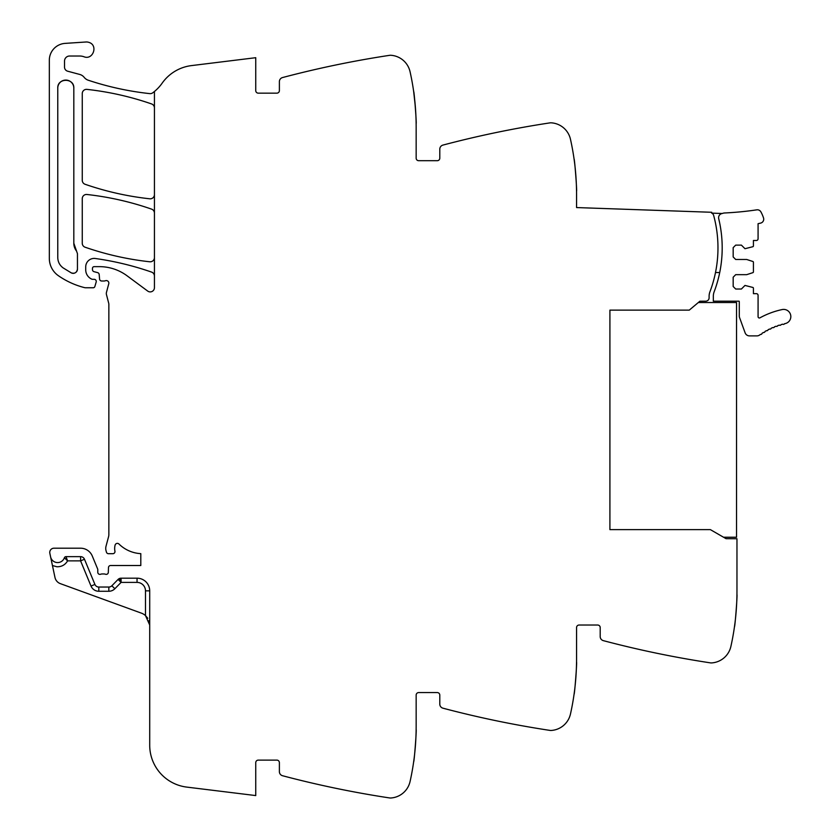 <?xml version="1.0" encoding="UTF-8"?>
<svg xmlns="http://www.w3.org/2000/svg" width="840" height="840" viewBox="0 0 840 840"><rect width="100%" height="100%" fill="white"/><g stroke="black" fill="none" stroke-linecap="round" stroke-linejoin="round"><path stroke-width="1.26" d="M149.709 590.846L145.488 590.846A8.442 8.442 0 0 0 137.046 582.404L121.086 582.404L121.086 578.183L137.046 578.183A12.663 12.663 0 0 1 149.709 590.846A12.663 12.663 0 0 0 137.046 578.183A12.663 12.663 0 0 1 149.709 590.846L149.709 745.206A42.21 42.21 0 0 0 186.774 787.101L255.749 795.575L255.749 762.647A2.531 2.531 0 0 1 258.279 760.116L276.854 760.116A2.531 2.531 0 0 1 279.384 762.647L279.384 771.645A4.221 4.221 0 0 0 282.534 775.73A1013.093 1013.093 0 0 0 387.23 797.58A1013.093 1013.093 0 0 0 389.666 797.948A5.061 5.061 0 0 0 390.726 798A21.105 21.105 0 0 0 410.067 781.525A253.271 253.271 0 0 0 416.157 726.348L416.157 695.111A2.531 2.531 0 0 1 418.688 692.57L437.262 692.57A2.531 2.531 0 0 1 439.793 695.111L439.793 704.109A4.221 4.221 0 0 0 442.932 708.183A1013.093 1013.093 0 0 0 547.638 730.044A1013.093 1013.093 0 0 0 550.074 730.412A5.061 5.061 0 0 0 551.135 730.464A21.105 21.105 0 0 0 570.476 713.99A253.271 253.271 0 0 0 576.566 658.801L576.566 627.564A2.531 2.531 0 0 1 579.096 625.034L597.671 625.034A2.531 2.531 0 0 1 600.201 627.564L600.201 636.562A4.221 4.221 0 0 0 603.341 640.647A1013.093 1013.093 0 0 0 708.047 662.498A1013.093 1013.093 0 0 0 710.482 662.875A5.061 5.061 0 0 0 711.533 662.918A21.105 21.105 0 0 0 730.884 646.453A253.271 253.271 0 0 0 736.964 591.266L736.964 538.745L726.054 538.682L710.377 529.631L609.913 529.631L609.913 310.128L689.273 310.128L699.888 301.214L698.324 302.536L736.544 302.536L736.544 537.232L723.534 537.232M154.434 276.087A4.221 4.221 0 0 0 151.609 272.108A295.491 295.491 0 0 0 95.33 258.5A8.442 8.442 0 0 0 85.722 266.868L85.722 269.861A10.133 10.133 0 0 0 91.781 279.143A2.111 2.111 0 0 0 92.631 279.321L94.164 279.321A2.111 2.111 0 0 1 96.18 282.03L94.847 286.545A1.691 1.691 0 0 1 93.23 287.763L85.564 287.763A4.221 4.221 0 0 1 84.536 287.627A80.199 80.199 0 0 1 58.38 275.699A21.105 21.105 0 0 1 49.329 258.373L49.329 60.239A16.884 16.884 0 0 1 65.1 43.386L85.974 42A7.602 7.602 0 0 1 89.019 42.42C98.406 45.255 93.02 60.459 83.937 56.742A12.663 12.663 0 0 0 79.706 56.018L69.594 56.018A5.061 5.061 0 0 0 64.523 61.079L64.523 67.127A4.221 4.221 0 0 0 67.652 71.201L79.748 74.445A8.442 8.442 0 0 1 84.178 77.354A8.862 8.862 0 0 0 88.326 80.252A295.491 295.491 0 0 0 149.762 93.618A4.221 4.221 0 0 0 152.733 92.82A42.21 42.21 0 0 0 162.141 83.181A42.21 42.21 0 0 1 191.51 65.594L255.749 57.698L255.749 90.626A2.531 2.531 0 0 0 258.279 93.156L276.854 93.156A2.531 2.531 0 0 0 279.384 90.626L279.384 81.627A4.221 4.221 0 0 1 282.534 77.553A1013.093 1013.093 0 0 1 387.23 55.692A1013.093 1013.093 0 0 1 389.666 55.325A5.061 5.061 0 0 1 390.726 55.272A21.105 21.105 0 0 1 410.067 71.746A253.271 253.271 0 0 1 416.157 126.934L416.157 158.172A2.531 2.531 0 0 0 418.688 160.703L437.262 160.703A2.531 2.531 0 0 0 439.793 158.172L439.793 149.173A4.221 4.221 0 0 1 442.932 145.089A1013.093 1013.093 0 0 1 550.074 122.861A5.061 5.061 0 0 1 551.135 122.819A21.105 21.105 0 0 1 570.476 139.282A253.271 253.271 0 0 1 576.566 194.471L576.566 207.564L711.7 212.279L711.669 213.119A3.423 3.423 0 0 1 713.643 215.366A124.1 124.1 0 0 1 709.926 291.816A12.663 12.663 0 0 0 709.107 296.31L709.107 297.812A3.381 3.381 0 0 1 705.768 301.182L699.888 301.214M576.502 188.864L576.545 191.121C577.164 192.055 574.56 158.099 574.087 159.128L574.591 162.96M416.094 121.328L416.136 123.575C416.756 124.52 414.151 90.562 413.679 91.592L415.38 107.132M154.434 91.476L154.434 287.679A4.221 4.221 0 0 1 147.703 291.07L127.019 275.762A46.431 46.431 0 0 0 99.404 266.647L94.164 266.647A1.691 1.691 0 0 0 92.474 268.338L92.474 269.63A2.111 2.111 0 0 0 94.038 271.677L97.629 272.632A2.111 2.111 0 0 1 99.183 274.491L99.582 279.08A2.111 2.111 0 0 0 101.692 281.001L103.971 281.001A4.221 4.221 0 0 0 105.43 280.739A2.531 2.531 0 0 1 108.759 283.773L106.46 292.383A4.221 4.221 0 0 0 106.449 294.536L108.717 303.282A4.221 4.221 0 0 1 108.854 304.332L108.854 534.544A8.442 8.442 0 0 1 108.559 536.729L106.019 546.242A8.442 8.442 0 0 0 106.019 550.61L106.428 552.132A2.111 2.111 0 0 0 108.465 553.697L112.864 553.697A2.111 2.111 0 0 0 114.933 551.176A13.503 13.503 0 0 1 115.101 545.107A2.321 2.321 0 0 1 118.965 544.026A33.768 33.768 0 0 0 140.805 553.644L140.805 565.52L110.597 565.52A2.111 2.111 0 0 0 108.486 567.557L108.318 572.345A2.111 2.111 0 0 1 105.452 574.235A4.221 4.221 0 0 0 103.929 573.962L102.176 573.962A4.221 4.221 0 0 0 100.664 574.235A2.111 2.111 0 0 1 97.787 572.271L97.787 569.73A2.111 2.111 0 0 0 97.629 568.932L92.285 556.028A12.663 12.663 0 0 0 80.588 548.205L53.97 548.205A4.221 4.221 0 0 0 49.843 553.308L50.599 556.878A7.171 7.171 0 0 0 64.386 557.781L67.609 560.868L64.386 557.781A1.691 1.691 0 0 1 65.982 556.647L80.588 556.647A4.221 4.221 0 0 1 84.483 559.262L94.92 584.441A4.221 4.221 0 0 0 98.816 587.045L108.833 587.045A4.221 4.221 0 0 0 111.846 585.784L114.86 588.735L121.086 582.404L119.459 578.508M84.483 559.262L80.588 560.868L67.609 560.868C65.174 564.911 61.593 566.874 56.879 566.759L52.448 565.541L54.978 577.469A8.442 8.442 0 0 0 60.354 583.643L141.383 613.137A12.663 12.663 0 0 1 145.488 615.594L149.709 625.034L148.942 620.697M52.448 565.541L50.599 556.878M416.136 729.698C416.756 728.763 414.151 762.71 413.679 761.691C414.151 762.71 416.756 728.763 416.136 729.698M574.591 690.312L574.087 694.145C574.56 695.174 577.164 661.216 576.545 662.162L576.502 664.409M735 622.776L734.486 626.609C734.969 627.627 737.573 593.68 736.943 594.615L736.911 596.873M154.434 213.129A4.221 4.221 0 0 0 151.609 209.139A295.491 295.491 0 0 0 86.94 194.492A4.221 4.221 0 0 0 82.257 198.691L82.257 243.222A4.221 4.221 0 0 0 85.092 247.212A295.491 295.491 0 0 0 149.762 261.776A4.221 4.221 0 0 0 154.434 257.576M154.434 107.93A4.221 4.221 0 0 0 151.599 103.95A295.491 295.491 0 0 0 86.94 89.386A4.221 4.221 0 0 0 82.257 93.587L82.257 180.285A4.221 4.221 0 0 0 85.092 184.275A295.491 295.491 0 0 0 149.762 198.797A4.221 4.221 0 0 0 154.434 194.597M73.815 243.222L73.815 88.095C74.308 77.752 57.277 77.752 57.771 88.095L57.771 257.555C57.887 261.859 59.661 265.303 63.116 267.887L71.264 272.874C74.708 273.913 76.776 272.664 77.448 269.125L77.448 253.68L73.815 243.222A12.663 12.663 0 0 0 76.535 251.066M66.024 556.742L67.609 560.868M145.53 615.636L147.746 618.261M121.086 578.183A4.221 4.221 0 0 0 118.073 579.442L111.846 585.784M71.264 272.874A4.221 4.221 0 0 0 74.193 273.242M76.409 271.897A4.221 4.221 0 0 0 77.448 269.125M73.815 88.095A8.022 8.022 0 0 0 65.793 80.073A8.022 8.022 0 0 0 57.771 88.095M722.295 213.497A7.203 7.203 0 0 1 724.668 212.972A321.101 321.101 0 0 0 756.798 209.843A4.001 4.001 0 0 1 760.883 211.859A33.579 33.579 0 0 1 763.539 218.001A4.001 4.001 0 0 1 760.62 223.104L758.079 223.692L758.079 238.791A1.691 1.691 0 0 1 756.389 240.482L753.428 240.482L753.428 245.9A0.84 0.84 0 0 1 752.85 246.708L744.986 248.714L741.405 245.123L735.703 245.123L733.173 247.653L733.173 256.946L735.703 259.476L746.676 259.476L752.85 261.482A0.84 0.84 0 0 1 753.428 262.279L753.428 271.866A0.84 0.84 0 0 1 752.85 272.664L746.676 274.669L735.703 274.669L733.173 277.211L733.173 286.493L735.703 289.023L741.405 289.023L744.986 285.432L752.85 287.438A0.84 0.84 0 0 1 753.428 288.246L753.428 293.664L756.389 293.664A1.691 1.691 0 0 1 758.079 295.355L758.079 316.722A1.27 1.27 0 0 0 759.948 317.835A81.617 81.617 0 0 1 782.155 309.561A7.171 7.171 0 0 1 790.671 315.084A7.171 7.171 0 0 1 785.159 323.6L784.518 323.736A1.27 1.27 0 0 1 782.691 324.177L781.116 324.597A1.27 1.27 0 0 1 779.31 325.122L777.756 325.626A1.27 1.27 0 0 1 775.981 326.256L774.459 326.834A1.27 1.27 0 0 1 773.714 327.59A1.27 1.27 0 0 0 773.714 327.59A1.27 1.27 0 0 1 772.726 327.558L771.225 328.219A1.27 1.27 0 0 1 769.534 329.028L768.065 329.763A1.27 1.27 0 0 1 767.413 330.593A1.27 1.27 0 0 0 767.413 330.593A1.27 1.27 0 0 1 766.416 330.656L764.999 331.475A1.27 1.27 0 0 1 763.403 332.451L762.027 333.344A1.27 1.27 0 0 1 760.473 334.404L759.665 334.992A4.673 4.673 0 0 1 756.924 335.885L749.469 335.885A4.641 4.641 0 0 1 745.111 332.819L739.536 317.51A4.022 4.022 0 0 1 739.295 316.144L739.295 301.885A1.281 1.281 0 0 0 739.085 301.182L713.328 301.182L713.328 296.31A12.694 12.694 0 0 1 714.147 291.816A124.1 124.1 0 0 0 719.754 223.388L718.715 218.673A4.221 4.221 0 0 1 722.295 213.497L711.669 213.119M715.501 272.538L719.723 272.538C723.009 256.158 723.02 239.778 719.754 223.388A124.12 124.12 0 0 0 718.715 218.673M609.913 310.128L609.913 529.631M145.488 590.846L145.488 615.594M80.588 556.647L80.588 560.868L91.014 586.058A8.442 8.442 0 0 0 98.816 591.266L108.833 591.266A8.442 8.442 0 0 0 114.86 588.735M94.92 584.441L91.014 586.058L94.92 584.441M98.816 591.266L98.816 587.045L98.816 591.266M137.046 578.183L137.046 582.404M118.073 579.442L121.086 582.404M108.833 591.266L108.833 587.045"/></g></svg>
